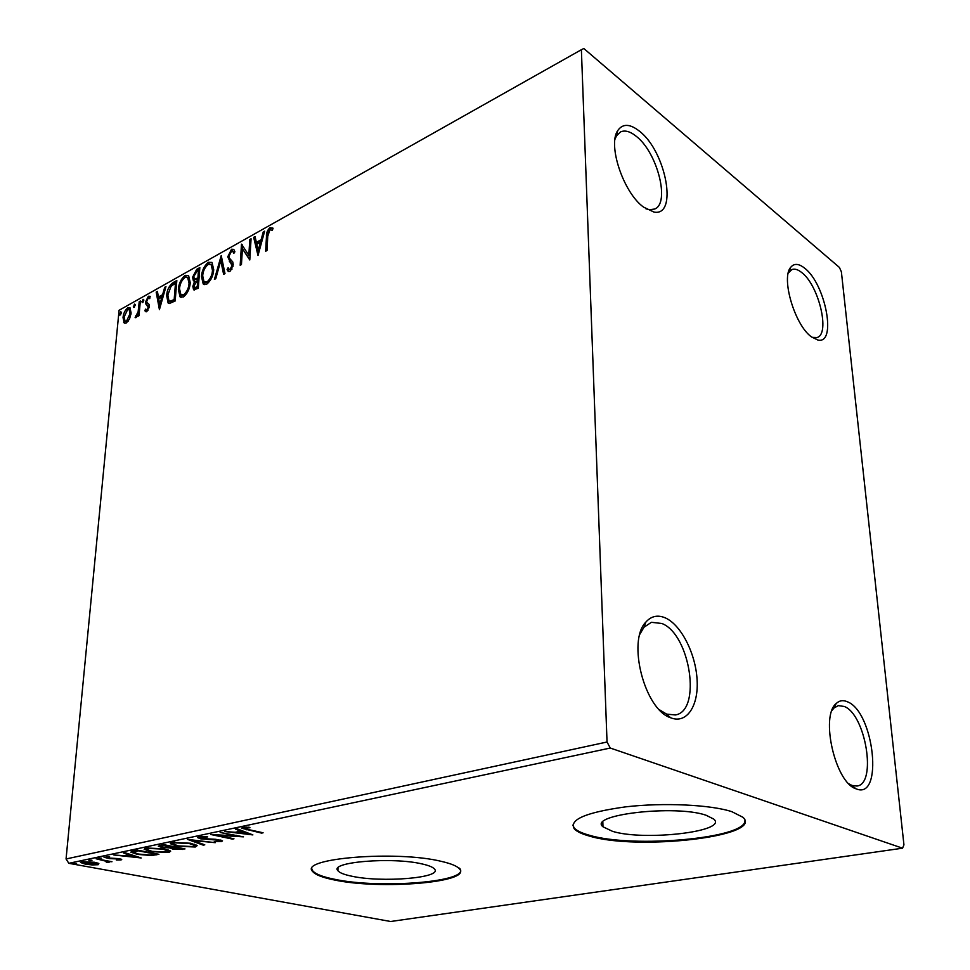<?xml version="1.0" encoding="UTF-8"?>
<svg xmlns="http://www.w3.org/2000/svg" width="970" height="970" viewBox="0 0 970 970"><rect width="100%" height="100%" fill="white"/><g stroke="black" fill="none" stroke-linecap="round" stroke-linejoin="round"><path stroke-width="1.45" d="M665.578 617.999C657.915 614.616 651.355 615.962 645.899 622.049C626.935 640.867 644.529 709.616 670.634 717.764L670.925 717.873C686.942 724.093 698.812 705.614 697.078 679.497C695.575 653.453 681.17 625.104 665.578 617.999M639.909 634.162L643.971 627.25L651.404 622.303L661.879 623.492C690.131 634.198 701.965 710.925 675.387 714.963L666.632 714.126L659.394 709.749M847.501 701.819C843.197 699.891 839.426 700.449 836.188 703.529C820.074 716.175 835.279 782.681 855.94 788.768L856.098 788.828C883.731 800.65 874.237 711.98 847.501 701.819M831.969 710.525L833.921 708.064L838.274 705.626L844.227 706.463C865.652 714.308 877.159 784.172 856.91 786.039L851.951 785.445L848.895 783.821M804.688 268.217C798.807 263.488 794.163 263.173 790.756 267.259C780.777 277.893 794.866 325.374 811.466 336.881L817.771 339.997C837.098 344.944 825.712 284.101 804.688 268.217M788.246 273.128L791.847 269.587C794.685 268.508 797.995 269.502 801.79 272.582C818.838 285.386 830.405 334.019 817.079 337.524L812.12 337.366M639.533 131.241C629.942 123.663 622.691 123.445 617.745 130.574C607.426 145.015 623.613 192.981 643.583 207.131L653.938 212.054C678.188 216.977 666.172 151.647 639.533 131.241M614.98 139.231L616.496 135.836L620.436 131.981C624.862 129.919 630.16 131.374 636.308 136.346C657.405 152.46 670.343 203.324 654.641 209.035L649.342 209.738L645.935 208.805M351.589 876.165C381.707 882.918 443.072 877.898 434.487 869.035C432.959 867.168 428.91 865.495 422.35 864.003C392.68 856.728 328.794 862.039 337.899 870.696C339.536 872.782 344.095 874.613 351.589 876.165M612.506 831.326C643.922 841.232 728.397 831.629 713.811 819.116L706.099 815.249C675.302 804.433 587.517 814.812 602.988 826.792L612.506 831.326M589.542 836.104C637.46 850.787 764.772 836.528 742.923 817.286L731.901 811.696C710.695 804.676 663.431 802.457 625.638 806.858C585.747 812.399 568.65 819.759 574.361 828.95C576.932 831.654 581.988 834.042 589.542 836.104M572.761 825.082L574.337 828.113C576.908 830.829 581.964 833.218 589.517 835.279C632.804 848.386 746.185 838.541 744.924 820.596M334.056 879.899C379.961 889.951 472.366 882.47 459.501 868.902C457.222 866.161 451.28 863.676 441.665 861.445C396.791 850.205 298.542 858.353 312.607 871.424C315.153 874.685 322.307 877.51 334.056 879.899M311.964 869.011L312.631 870.684C315.177 873.958 322.331 876.783 334.08 879.172C379.973 889.247 472.366 881.742 459.501 868.15M903.943 844.846L841.378 271.77L839.389 267.417L583.807 48.5L581.382 49.712L607.038 742.001L610.263 748.04L902.549 848.192L903.943 844.846M98.855 863.543L98.128 864.719L92.211 864.937L85.396 864.161L80.498 862.476L81.686 861.712L94.442 862.257L98.855 863.543M96.078 858.765L111.986 861.724L108.41 861.554L109.343 862.1L107.33 862.585L106.251 862.148L107.403 861.833L105.463 861.081L96.078 858.765M121.032 859.953L116.339 860.038L119.019 859.602L118.11 858.947L109.622 858.62L104.045 857.298L109.574 856.668L106.47 857.431L107.925 857.965L119.31 858.668L121.723 859.505L121.032 859.953L121.104 859.117M133.157 850.908L137.146 850.059L158.922 854.303L151.465 855.54L137.291 854.352L130.78 852.145L133.157 850.908M163.19 844.53L185.003 848.92L173.048 849.211L170.089 847.95L161.711 847.416L158.28 846.143L163.19 844.53M187.525 839.377L215.267 842.675L192.727 840.505L204.791 844.834L203.263 845.149L187.525 839.377M220.166 832.454L243.482 836.843L217.729 835.352L233.976 838.807L232.521 839.111L210.672 834.467L236.474 835.958L220.166 832.454M248.623 829.605L263.1 832.793L261.597 833.109L241.578 828.21L242.755 827.41L249.023 827.192L249.957 827.725L244.476 828.368L248.623 829.605M610.263 748.04L68.834 863.312L390.643 921.5L902.549 848.192M252.867 834.903L224.579 831.508L235.237 832.284L240.669 831.144L235.601 829.18L237.238 828.829L252.867 834.903M198.68 836.77L207.701 836.892L201.045 837.219L200.244 837.801L202.184 838.553L215.789 839.317L222.53 840.869L221.548 841.608L214.297 841.584L219.353 841.135L219.947 840.735L218.492 840.178L200.729 838.844L197.553 837.595L198.68 836.77M190.678 843.245L197.14 845.646L195.297 847.016L176.916 846.167L170.381 843.718L172.248 842.372L190.678 843.245M164.088 848.811L170.647 851.187L168.901 852.472L150.774 851.636L144.13 849.223L145.888 847.974L164.088 848.811M141.208 857.965L113.878 854.994L124.027 855.673L128.755 854.679L123.457 852.957L124.875 852.654L141.208 857.965M101.62 858.207L98.467 858.28L101.62 858.207M91.992 860.244L88.864 860.317L91.992 860.244M76.569 863.518L73.465 863.579L76.569 863.518M129.568 318.863L126.355 322.949L124.196 322.949L123.032 317.578C123.396 313.468 124.984 310.218 127.773 307.829L129.968 307.793L131.132 313.067L129.568 318.863M140.347 301.003L139.013 315.699L137.885 316.317L138.079 314.147L135.909 317.663L135.109 317.626L138.14 311.697L139.231 301.634L140.347 301.003M146.809 311.637L144.809 310.739L145.585 309.103L146.906 309.854L148.18 307.26L145.779 303.901L145.609 301.84L148.374 296.25L150.083 296.311L149.756 298.663L148.337 297.984L146.749 301.124L146.894 302.385L149.162 304.471L149.319 306.556L146.809 311.637M173.29 282.488L176.831 280.5L175.17 300.991L169.289 303.525L168.113 303.004L166.67 295.656C166.998 289.885 169.204 285.495 173.29 282.488L174.357 283.046L176.734 281.712M199.832 267.575L198.28 288.296L193.576 289.787L192.836 286.356L194.643 281.142L193.357 280.706L192.581 277.238L196.704 269.345L199.832 267.575M221.233 255.559L224.991 273.613L223.633 274.364L220.784 260.639L215.764 278.681L214.406 279.421L221.233 255.559M249.787 239.505L251.072 238.79L249.787 259.972L242.439 248.793L241.445 264.567L240.172 265.271L241.494 244.173L248.829 255.243L249.787 239.505L251 240.039M267.756 236.304L266.968 250.539L265.647 251.266L266.459 236.825C266.156 233.261 267.332 230.193 269.987 227.635L273.079 228.265L272.327 230.278L269.878 229.805L267.756 236.304M581.382 49.712L119.08 310.279L66.057 858.971L607.038 742.001M258.008 255.462L253.643 237.347L255.049 236.559L256.371 242.367L261.112 239.723L263.246 231.951L264.664 231.151L258.008 255.462M231.539 249.254L233.746 249.387L234.91 251.763L233.819 253.4L232.861 251.509L231.49 251.339L228.981 256.165L229.247 257.984L232.812 261.985L233.249 264.834L229.999 271.382L228.108 271.236L227.077 269.551L228.144 267.708L229.005 269.139L230.157 269.199L231.988 265.622L227.732 256.832L231.539 249.254L233.867 249.52M213.715 269.672C213.376 275.577 211.084 280.391 206.852 284.089L203.215 283.967L201.481 276.571C201.845 270.703 204.137 265.95 208.344 262.288L212.006 262.458L213.715 269.672M190.241 282.719C189.865 288.563 187.622 293.304 183.5 296.929L180.068 296.856L178.359 289.424C178.759 283.628 181.002 278.936 185.112 275.359L188.556 275.468L190.241 282.719M159.419 309.66L156.182 292.103L157.431 291.4L158.401 297.038L162.608 294.686L164.706 287.326L165.955 286.611L159.419 309.66M143.778 300.421L142.166 302.616L142.99 299.281L143.778 300.421M135.194 305.235L133.593 307.429L134.418 304.095L135.194 305.235M121.395 312.983L119.831 315.141L120.644 311.831L121.395 312.983M68.834 863.312L66.057 858.971M266.786 250.636L267.526 237.444C267.223 233.879 268.399 230.824 271.054 228.253L269.987 227.635M271.054 228.253L272.776 227.986M258.384 254.091L254.71 237.953L253.643 237.347M262.142 240.354L257.438 242.973L256.371 242.367M262.155 240.317L261.112 239.723M264.276 232.545L263.246 231.951M256.795 244.234L258.202 250.369L260.433 242.209L256.795 244.234M259.245 250.963L258.202 250.369M261.476 242.803L260.433 242.209M249.823 259.499L242.439 248.793M241.312 264.64L242.536 245.204M242.1 244.513L241.494 244.173M250.854 240.123L249.908 255.837L248.829 255.243M234.328 252.636L233.079 251.763M229.017 271.648L227.077 269.551M228.144 270.133L228.835 268.945M229.393 269.345L231.224 269.793L230.157 269.199M231.224 269.793L232.097 268.993M233.042 266.338L231.988 265.622M233.055 266.216L232.473 263.913L231.406 263.319M232.473 263.913L229.987 262.082M231.054 262.676L228.799 257.426L227.732 256.832M228.799 257.426L228.993 255.922M230.205 252.6L232.606 249.848M224.482 273.892L221.851 261.233L220.784 260.639M220.857 260.688L221.681 257.729M204.355 284.61L202.548 277.141L201.481 276.571M202.548 277.141L202.754 275.347M205.688 266.908L209.411 262.87L208.344 262.288M209.411 262.87L211.909 262.361M213.485 271.648L212.187 265.125L211.133 264.555M205.119 282.343L208.029 282.549L210.89 279.493M202.694 275.892L204.015 281.736L206.962 281.979C210.369 278.984 212.212 275.104 212.478 270.363L211.12 264.543L208.235 264.386C204.815 267.332 202.972 271.163 202.694 275.892M208.029 282.549L206.962 281.979M213.558 270.945L212.478 270.363M194.436 290.091L193.903 286.926L192.836 286.356M193.903 286.926L194.036 285.907M195.588 281.652L194.643 281.142M194.279 281.118L193.636 277.808L192.581 277.238M193.636 277.808L193.77 276.753M195.152 272.728L197.771 269.915L196.704 269.345M197.771 269.915L199.735 268.799M194.849 279.19L196.449 279.772L198.959 278.62L199.529 270.945L198.462 270.375L197.092 271.139L193.77 276.571L194.339 278.923L197.892 278.05L198.462 270.375M194.727 287.823L198.304 287.387L198.802 280.742L197.734 280.172L194.048 285.653L194.461 287.678L197.237 286.817L197.734 280.172M197.055 288.078L195.976 287.508M198.304 287.387L197.237 286.817M198.959 278.62L197.892 278.05M196.449 279.772L195.382 279.202M180.068 296.856L181.135 297.402L179.426 289.969L178.359 289.424M179.426 289.969L179.523 288.987M182.663 279.663L186.167 275.916L185.112 275.359M186.167 275.916L188.507 275.419M189.053 283.385L187.695 277.541L184.979 277.432C181.657 280.306 179.85 284.089 179.535 288.769L180.881 294.674L183.609 294.831C186.931 291.897 188.75 288.078 189.053 283.385L190.12 283.955L188.762 278.099L187.804 277.59M181.851 295.183L184.688 295.389L187.258 292.734M184.688 295.389L183.609 294.831M169.107 303.489L167.737 296.202L166.67 295.656M170.162 287.423L174.357 283.046M169.689 301.197L171.132 301.791L175.231 300.082L176.552 283.81L175.485 283.252L171.06 286.223L167.834 295.013L168.95 300.821L170.065 301.246L174.163 299.536L175.485 283.252M175.231 300.082L174.163 299.536M171.132 301.791L170.065 301.246M159.892 307.975L157.249 292.649L156.182 292.103M163.481 295.341L159.468 297.572L158.401 297.038M163.53 295.159L162.608 294.686M165.627 287.799L164.706 287.326M158.716 298.845L159.747 304.774L161.941 297.05L158.716 298.845M160.668 305.247L159.747 304.774M162.863 297.523L161.941 297.05M146.264 311.807L144.809 310.739M145.876 311.273L146.494 309.963L147.974 310.388L146.906 309.854M149.137 307.733L148.18 307.26M149.247 307.199L148.022 306.059M149.089 306.593L145.779 303.901M146.846 304.435L146.676 302.373L145.609 301.84M148.07 298.178L149.428 296.784L148.374 296.25M149.428 296.784L150.289 296.529M142.954 302.422L141.899 301.476M142.966 302.01L143.778 300.021M143.718 299.645L142.99 299.281M139.11 314.656L138.079 314.147M136.552 317.117L136.855 316.293L135.788 315.759M137.182 316.196L136.261 315.747M138.577 314.401L139.207 312.219L138.14 311.697M139.207 312.219L139.486 310.424M140.238 302.143L139.231 301.634M134.381 307.211L133.339 306.277M134.393 306.811L135.206 304.847M135.133 304.459L134.418 304.095M125.094 323.301L123.602 322.173M124.669 322.695L124.075 318.281M124.075 318.087L123.032 317.578M126.949 310.109L128.828 308.351L127.773 307.829M128.828 308.351L130.15 307.975M131.132 313.007L129.737 309.903M125.518 321.361L128.258 321.155M124.136 316.96L125.045 321.131L126.524 321.143L130.016 313.674L129.192 309.636L127.603 309.612L124.136 316.96M127.579 321.664L126.524 321.143M130.999 314.159L130.016 313.674M120.62 314.911L119.577 314.001M120.632 314.522L121.408 312.595M121.347 312.182L120.644 311.831M261.621 832.466L261.597 833.109M244.513 827.652L243.288 827.325M246.38 827.143L246.344 827.774M245.083 827.168L245.034 827.907M240.73 830.187L240.669 831.144M238.123 832.636L247.52 833.8L242.282 831.763L238.123 832.636L238.171 831.666M247.568 832.854L247.52 833.8M242.33 830.817L242.282 831.763M232.558 838.504L232.521 839.111M236.51 835.34L236.474 835.958M201.093 836.528L201.045 837.219M221.621 840.347L221.548 841.608M220.917 840.117L219.984 840.19M200.766 838.141L200.729 838.844M200.281 837.11L198.923 836.722M203.312 844.3L203.263 845.149M196.534 845.112L195.394 845.44L195.297 847.016M195.394 845.44L194.533 845.597M173.012 843.548L171.12 842.7M173.096 842.227L173.072 843.439M178.298 845.876L193.018 846.58L194.473 845.452L189.296 843.536L174.552 842.833L173.036 843.948L178.298 845.876M174.612 842.045L174.552 842.833M173.096 848.604L173.048 849.211M172.357 847.465L171.193 847.125M170.126 847.331L170.089 847.95M161.76 846.786L161.711 847.416M160.996 845.658L159.662 845.282M172.454 846.398L172.32 847.986M180.008 849.053L181.426 848.762L174.467 847.368L172.308 848.168L180.008 849.053M173.836 846.677L173.775 847.513M171.544 847.065L164.088 845.282L160.947 846.337L163.069 847.125L171.544 847.065M162.596 844.664L162.523 845.61M170.005 850.641L169.023 850.908L168.901 852.472M169.023 850.908L168.052 851.078M146.761 849.041L144.918 848.241M146.846 847.804L146.809 848.98M152.108 851.357L166.634 852.048L168.016 851.005L162.742 849.102L148.204 848.41L146.773 849.465L152.108 851.357M148.252 847.647L148.204 848.41M151.514 854.849L151.465 855.54M133.605 851.902L131.823 851.248M133.666 850.799L133.593 852.036M155.394 854.146L138.079 850.775L133.557 852.387L138.601 854.073L150.12 854.994L155.43 853.624M133.787 850.763L133.702 851.927M128.816 853.939L128.755 854.679M126.815 855.976L135.909 856.995L130.441 855.225L126.815 855.976L126.888 855.067M135.97 856.255L135.909 856.995M130.501 854.485L130.441 855.225M106.482 857.322L106.421 856.619M99.57 858.026L99.51 858.656M108.882 861.772L108.822 862.488M108.361 861.045L107.464 861.081M107.391 861.966L107.33 862.585M89.98 860.063L89.919 860.681M98.261 863.251L98.128 864.719M98.2 863.227L97.024 863.397M82.899 862.051L81.795 861.687M86.609 863.894L96.988 863.809L93.193 862.512L83.662 862.063L82.838 862.633L86.609 863.894M83.711 861.457L83.662 862.063M74.593 863.336L74.532 863.943M267.526 237.444L266.459 236.825M198.353 278.948L197.286 278.39M174.467 300.506L173.4 299.96M148.095 305.708L147.028 305.174M139.789 307.066L138.783 306.556M246.926 829.217L246.901 829.871M182.554 848.435L182.481 849.441M156.4 853.806L156.315 854.849M136.734 850.144L136.661 851.078M666.366 714.017L670.634 717.764M643.971 627.25L645.899 622.049M644.262 624.219L645.183 623.977M851.805 785.385L855.94 788.768M833.921 708.064L836.188 703.529M833.836 706.56L834.77 706.366M789.107 271.782L790.756 267.259M788.913 270.788L789.568 270.521M616.496 135.836L617.745 130.574M616.108 134.2L616.993 133.751M312.631 870.684L312.607 871.424M574.337 828.113L574.361 828.95M602.831 822.136L602.988 826.792M337.972 867.98L337.899 870.696M232.861 251.509L233.928 252.103M228.108 271.236L228.811 271.624M231.296 263.197L232.363 263.791M229.369 261.536L230.436 262.118M203.215 283.967L204.282 284.537M211.12 264.543L212.187 265.125M193.357 280.706L194.036 281.07M187.695 277.541L188.762 278.099M168.113 303.004L169.035 303.477M145.415 311.479L146.046 311.794M147.646 305.574L148.713 306.108M146.422 304.786L147.488 305.32M124.196 322.949L124.887 323.277M129.192 309.636L130.247 310.157M649.342 209.738L653.938 212.054M813.624 337.778L817.771 339.997M852.412 786.815L853.357 786.658M668.124 716.575L669.057 716.369M244.488 828.137L244.549 827.192M200.256 837.559L200.317 836.564M219.947 840.735L219.996 839.887M170.381 843.718L170.429 843.112M194.473 845.452L194.546 844.239M170.126 848.156L170.186 847.319M160.959 846.131L161.044 844.991M168.016 851.005L168.101 849.829M119.334 859.384L119.395 858.68M107.403 861.833L107.488 860.887M82.862 862.391L82.947 861.518M96.988 863.809L97.073 862.851"/></g></svg>
